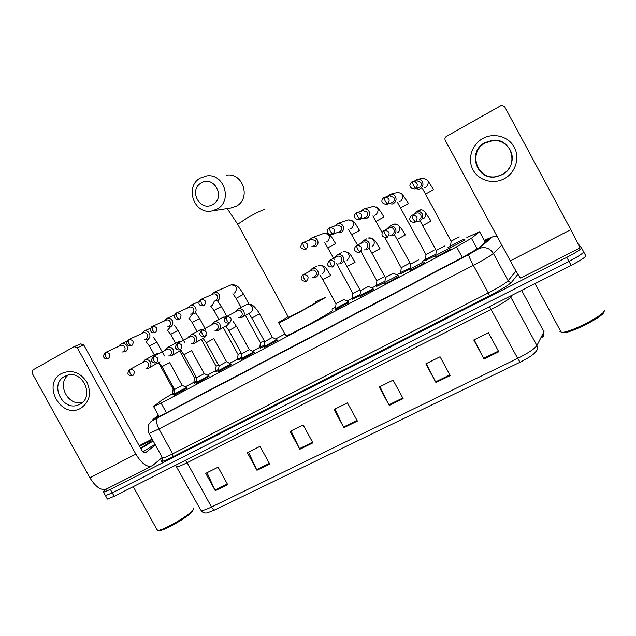 <?xml version="1.0" encoding="UTF-8"?>
<svg xmlns="http://www.w3.org/2000/svg" width="636" height="636" viewBox="0 0 636 636"><rect width="100%" height="100%" fill="white"/><g stroke="black" fill="none" stroke-linecap="round" stroke-linejoin="round"><path stroke-width="0.95" d="M423.981 262.708L424.53 262.628C424.148 263.304 411.738 270.022 410.013 270.483L410.204 270.109M398.541 276.159L399.09 276.096C398.486 276.875 386.418 283.418 384.756 283.855L384.987 283.465M373.491 289.404L360.167 296.607M348.846 302.434L335.729 309.549M277.272 340.292L264.497 347.288M254.161 352.519L241.457 359.499M231.401 364.563L218.752 371.519M208.982 376.425L196.389 383.373M186.897 388.103L174.344 395.051M449.835 249.034L450.391 248.946C450.232 249.511 437.457 256.411 435.66 256.896L435.819 256.539M174.041 394.137L172.849 394.423M196.063 382.498L194.203 383.103M218.339 370.709L215.858 371.623M240.98 358.72L237.824 359.976M263.972 346.548L260.116 348.154M409.711 269.33L400.847 273.544M435.358 255.728L425.548 260.45M384.462 282.71L376.528 286.431M359.618 295.883L352.575 299.127M464.352 239.812L464.892 239.708C464.868 240.185 452.204 247.022 450.471 247.491L450.63 247.15M172.356 393.787L161.949 400.036L153.777 406.364L161.123 403.129L456.561 246.871L471.443 238.277L479.623 231.735L466.824 237.602M450.224 246.402L447.959 247.603M425.142 259.695L422.137 261.293M400.442 272.788L396.729 274.76M376.122 285.683L371.75 287.997M352.169 298.379L347.169 301.027M335.482 307.22L331.936 309.104M284.936 334.019L275.69 338.916M259.599 347.447L252.587 351.159M237.339 359.253L229.842 363.22M215.397 370.875L207.439 375.097M193.773 382.339L185.37 386.799M158.459 415.364L156.082 417.765L163.524 414.259L464.177 256.499L479.043 247.786L488.361 239.526L484.91 240.678M578.378 244.105L581.479 247.809C581.264 249.177 576.367 252.357 566.795 257.357L110.37 489.402L103.589 492.232C102.857 492.264 103.223 491.684 104.686 490.499L106.276 489.219M581.519 247.873L583.61 251.769C583.411 253.176 578.529 256.38 568.958 261.372L112.27 492.844L105.473 495.651L105.21 495.174M542.723 337.16L541.482 336.627M161.671 461.251L162.212 460.869M583.61 251.769C583.411 253.176 578.529 256.38 568.958 261.372L112.27 492.844L105.473 495.651L103.589 492.232M520.121 362.194L214.849 509.905L207.734 512.656C207.018 512.918 203.544 513.872 201 510.565C202.725 510.716 206.223 509.531 211.494 507.003L517.672 358.394L520.121 362.194C528.707 357.893 533.946 354.355 535.83 351.597C537.627 349.856 537.977 347.82 536.903 345.499L543.979 331.785L543.987 330.744M541.8 336.428L543.096 336.977C543.16 335.593 543.804 338.296 543.852 332.032M583.649 251.84L585.74 255.728C585.565 257.175 580.692 260.394 571.112 265.379L114.17 496.295L107.357 499.069L107.087 498.576M256.968 470.282L247.317 452.665L260.013 446.353L269.704 464.042L256.968 470.282L256.65 469.646L269.362 463.413M215.286 490.714L205.746 473.351L218.1 467.206L227.672 484.64L215.286 490.714L214.976 490.086L227.338 484.028M389.272 405.426L379.255 387.022L393.08 380.145L403.137 398.637L389.272 405.426L388.93 404.774L402.779 397.985M435.962 382.538L425.818 363.856L440.056 356.772L450.24 375.542L435.962 382.538L435.62 381.878L449.883 374.882M484.052 358.974L473.772 339.99L488.44 332.692L498.759 351.764L484.052 358.974L483.694 358.299L498.393 351.088M299.826 449.27L290.056 431.399L303.11 424.904L312.92 442.855L299.826 449.27L299.5 448.634L312.578 442.219M343.909 427.662L334.019 409.528L347.447 402.842L357.384 421.064L343.909 427.662L343.575 427.018L357.035 420.42M334.886 409.099L343.575 427.018M291.065 430.898L299.5 448.634M474.162 339.799L483.694 358.299M426.374 363.577L435.62 381.878M379.97 386.664L388.93 404.774M207.018 472.715L214.976 490.086M248.461 452.101L256.65 469.646M482.716 138.569C493.655 132.344 508.522 136.374 514.262 147.234C520.161 158.006 515.43 172.785 504.324 178.684C493.305 184.742 478.709 180.584 473.049 169.892C467.222 159.294 471.681 144.634 482.716 138.569M502.194 174.646C519.795 166.179 511.686 137.487 492.407 140.31L484.95 142.639C466.45 151.901 477.064 181.713 496.962 176.57L502.194 174.646M510.112 166.576C508.307 169.979 505.707 172.618 502.321 174.495L497.177 176.395C477.557 181.459 467.094 152.076 485.332 142.949L492.685 140.651C504.07 139.197 514.27 150.128 511.916 161.306M510.303 260.871C516.71 272.59 520.192 278.33 520.773 278.083L580.064 247.889L570.794 229.652L504.706 106.8L502.257 105.338L500.739 105.735L446.416 136.406C444.977 137.424 444.58 138.728 445.248 140.317L510.303 260.871L570.794 229.652M604.192 309.994C607.937 313.19 570.643 332.843 561.922 332.286L559.95 331.547M603.787 311.64C605.901 315.305 571.398 333.232 563.313 332.708L561.596 332.286M201.167 183.033C188.065 190.18 200.245 212.48 212.845 204.426C226.082 197.367 213.783 174.821 201.167 183.033M217.146 209.029L211.756 210.985C194.155 214.865 184.241 186.658 200.261 178.096L206.668 175.934C224.095 173.071 232.863 200.944 217.146 209.029M315.345 301.901L325.497 297.322C321.633 300.335 283.266 321.244 278.799 322.77C277.813 323.152 277.868 322.969 278.981 322.214L288.172 316.712M332.413 309.986L332.66 310.487C329.011 313.882 290.652 334.775 285.977 335.927L285.715 335.442M288.426 317.181L288.529 317.364C291.177 316.45 313.206 304.445 315.655 302.593M459.224 236.878L451.083 241.211M463.859 239.009L450.519 246.076M415.483 188.638L418.917 189.186L420.364 188.654C422.892 186.92 423.568 184.647 422.399 181.84C421.207 179.901 419.482 179.066 417.208 179.344L414.02 181.324M414.736 188.828L419.394 187.517C421.223 186.261 421.716 184.615 420.873 182.58L417.097 180.775L411.85 181.912L415.435 188.534C418.488 184.814 417.693 182.468 413.034 181.499L411.818 181.952C408.574 185.474 409.409 187.803 414.322 188.94L415.435 188.534M433.975 250.29L425.953 254.575M435.573 254.4L425.405 259.401M388.978 203.607L392.213 203.997L393.525 203.504C396.005 201.787 396.665 199.545 395.497 196.763C394.288 194.799 392.539 193.98 390.258 194.298L387.006 196.564M387.062 204.228L392.468 202.423C394.272 201.183 394.749 199.553 393.907 197.542L389.709 195.856M409.115 263.495L401.213 267.732M409.942 268.002L400.672 272.526M362.798 218.267L365.931 218.569L367.123 218.1C369.564 216.415 370.2 214.197 369.047 211.438C367.815 209.459 366.05 208.64 363.76 209.005L360.548 211.438M359.706 219.396L365.994 217.083C367.759 215.858 368.228 214.252 367.385 212.257L362.989 210.667M384.669 276.541L376.838 280.691M384.716 281.39L376.313 285.453M337.008 232.657L341.158 232.458C343.559 230.796 344.179 228.602 343.027 225.875C341.778 223.872 340.014 223.069 337.724 223.467L334.576 225.995M337.454 224.985L329.186 227.95C327.802 228.61 324.909 234.088 331.92 234.66L332.755 234.326C335.649 230.606 334.775 228.34 330.148 227.545L329.186 227.95L330.33 231.361L332.755 234.326L339.95 231.496C341.691 230.296 342.144 228.706 341.309 226.726L337.454 224.985L336.81 225.208M352.821 293.474L336.38 263.185M359.889 294.571L352.32 298.181M311.616 246.8L315.623 246.585C317.976 244.947 318.588 242.777 317.436 240.074C316.179 238.063 314.407 237.268 312.125 237.689L309.048 240.265M313.651 245.965L314.343 245.679C316.044 244.486 316.49 242.92 315.655 240.957L311.799 239.231L311.123 239.486M359.897 289.793L352.877 293.53M213.903 301.082L217.504 300.844C219.706 299.302 220.255 297.227 219.126 294.611C217.838 292.584 216.073 291.821 213.847 292.322L211.112 294.913M215.548 300.327L215.954 300.136C217.552 299.023 217.941 297.521 217.13 295.629C216.192 294.15 214.912 293.601 213.299 293.967L212.663 294.237M264.242 340.745L260.331 342.653M264.338 345.229L259.822 347.264M190.418 314.112L193.94 313.882C196.111 312.363 196.635 310.304 195.514 307.713C194.219 305.685 192.47 304.93 190.259 305.439L187.596 308.015M191.961 313.389L192.318 313.222C193.893 312.117 194.274 310.63 193.463 308.754C192.525 307.283 191.253 306.735 189.655 307.109L189.043 307.379M241.203 352.996L238.047 354.506M241.298 357.44L237.53 359.094M167.284 326.936L170.734 326.705C172.873 325.211 173.382 323.175 172.276 320.608C170.973 318.588 169.232 317.833 167.045 318.35L164.454 320.902M168.731 326.252L169.065 326.093C170.607 325.012 170.981 323.541 170.17 321.681C169.232 320.21 167.968 319.662 166.378 320.043L165.797 320.305M218.514 365.056L216.081 366.185M218.601 369.468L215.556 370.748M144.507 339.56L147.894 339.338C149.993 337.867 150.494 335.856 149.388 333.304C148.093 331.284 146.359 330.537 144.189 331.062L141.669 333.598M145.859 338.916L146.161 338.773C147.679 337.7 148.045 336.245 147.242 334.401C146.296 332.93 145.04 332.39 143.474 332.779L142.909 333.033M196.15 376.941L194.425 377.705M196.238 381.314L193.901 382.244M122.08 351.994L125.403 351.78C127.47 350.325 127.955 348.337 126.858 345.809C125.554 343.79 123.837 343.05 121.691 343.583L119.234 346.087M123.336 351.382L123.615 351.255C125.109 350.197 125.459 348.759 124.664 346.93C123.726 345.459 122.47 344.927 120.919 345.316L120.379 345.563M174.105 388.644L173.079 389.049M174.192 392.984L172.547 393.573M444.58 246.029L436.264 250.449M416.723 221.169L419.156 221.105C422.431 219.674 423.457 217.289 422.209 213.942C420.913 211.875 419.052 211.065 416.636 211.526L413.146 214.73M449.31 248.215L435.708 255.434M419.227 219.659C421.048 218.426 421.533 216.797 420.69 214.777C419.744 213.275 418.393 212.686 416.636 213.028L415.213 213.768M418.79 259.711L410.602 264.091M390.011 235.654L392.531 235.582C395.703 234.151 396.673 231.798 395.441 228.531C394.121 226.448 392.261 225.645 389.852 226.138L386.505 229.302M423.441 261.897L410.053 269.036M392.428 234.231C394.217 233.015 394.694 231.401 393.851 229.405C392.897 227.887 391.538 227.306 389.789 227.672L388.469 228.356M393.406 273.178L385.337 277.519M363.76 249.9L366.344 249.821C369.413 248.39 370.335 246.076 369.111 242.873C367.783 240.782 365.915 239.995 363.514 240.511L360.302 243.62M393.43 273.226L398.136 275.428L384.796 282.424M366.074 248.549C367.831 247.356 368.292 245.766 367.457 243.779C366.495 242.26 365.136 241.688 363.395 242.07L362.178 242.714M368.419 286.439L360.461 290.731M337.947 263.908L340.57 263.837C343.551 262.406 344.434 260.124 343.217 256.984C341.874 254.885 340.014 254.106 337.629 254.646L334.528 257.707M368.435 286.454L373.109 288.68L359.936 295.605M340.157 262.636C341.882 261.46 342.335 259.885 341.5 257.922C340.53 256.395 339.179 255.831 337.446 256.228L336.317 256.825M343.838 299.484L335.967 303.746M312.562 277.701L315.21 277.614C318.103 276.199 318.946 273.949 317.746 270.864C316.394 268.758 314.542 267.987 312.165 268.543L309.175 271.556M343.917 299.516L348.464 301.734L335.45 308.587M314.661 276.501C316.354 275.34 316.792 273.782 315.965 271.834C314.995 270.308 313.643 269.744 311.918 270.157L310.877 270.713M272.415 337.406L264.719 341.612M238.826 317.754L241.505 317.666C244.184 316.283 244.932 314.12 243.747 311.179C242.395 309.072 240.559 308.325 238.254 308.921L235.543 311.783M272.478 337.438L276.787 339.696L264.123 346.604L264.632 347.542M240.607 316.752C242.221 315.639 242.626 314.136 241.807 312.236C240.821 310.71 239.494 310.169 237.824 310.606L236.974 311.06M236.536 326.324L249.304 349.673L241.68 353.855M215.024 330.688L217.703 330.601C220.318 329.233 221.034 327.095 219.865 324.193C218.506 322.094 216.685 321.347 214.396 321.951L211.764 324.765M249.392 349.689L253.621 351.97L241.155 358.585M216.701 329.742C218.291 328.653 218.681 327.158 217.87 325.282C216.884 323.756 215.564 323.215 213.911 323.66L213.116 324.082M213.887 338.575L226.567 361.741L218.983 365.915M191.603 343.416L194.266 343.329C196.826 341.977 197.518 339.863 196.349 337C194.99 334.91 193.185 334.162 190.919 334.775L188.367 337.549M226.655 361.765L230.796 364.054L218.45 370.621M193.169 342.534C194.735 341.453 195.117 339.982 194.306 338.121C193.328 336.603 192.008 336.062 190.371 336.508L189.623 336.905M204.204 373.626L196.619 377.8M168.58 355.961L171.195 355.866C173.692 354.522 174.359 352.439 173.199 349.617C171.847 347.526 170.05 346.787 167.817 347.399L165.328 350.134M204.259 373.65L208.584 375.622L208.314 375.963L196.087 382.482M170.003 355.127C171.545 354.061 171.911 352.606 171.116 350.754C170.13 349.244 168.826 348.711 167.204 349.156L166.505 349.53M169.597 362.536L182.119 385.344L174.582 389.51M146.018 368.347L148.474 368.212C150.915 366.877 151.559 364.818 150.406 362.035C149.055 359.952 147.274 359.213 145.064 359.833L142.639 362.52M182.198 385.368L186.499 387.308L186.165 387.698L174.041 394.161M147.202 367.521C148.713 366.471 149.07 365.032 148.275 363.196C147.298 361.693 146.002 361.161 144.396 361.606L143.736 361.964M61.62 373.459C71.661 369.301 80.104 372.219 86.941 382.196C91.719 393.302 89.668 401.976 80.796 408.217C61.183 419.895 41.245 383.786 61.62 373.459M79.882 404.186C95.249 396.808 82.354 369.071 66.541 375.558L64.586 376.44C49.083 384.176 62.741 411.977 78.506 404.83L79.882 404.186M162.14 457.538L152.6 465.552C147.663 468.024 142.074 464.208 135.834 454.112L77.266 347.757L74.086 346.684L32.865 369.961L32.142 373.197L89.899 477.811L135.834 454.112M151.122 466.307L107.309 488.615C101.911 491.318 96.108 487.717 89.899 477.811M82.529 402.278C68.291 406.905 56.286 383.977 68.298 375.073M80.7 343.909L83.785 345.006L141.462 449.763C143.013 452.283 144.412 453.237 145.652 452.625L155.359 444.969M193.312 509.547L192.136 511.805C187.199 517.648 163.524 531.124 158.984 530.663L158.118 530.448M193.352 507.973C194.067 508.283 193.773 509.166 192.454 510.613C187.294 516.702 162.474 530.829 157.744 530.352L156.758 529.263M139.228 445.709L152.131 439.102M139.475 446.146L150.819 440.796C151.551 440.684 151.249 441.146 149.921 442.179L140.588 448.173M153.173 440.994L140.842 448.642M154.985 444.294L142.981 451.806M485.324 242.276L479.623 231.735M477.27 249.058L471.443 238.277M462.3 257.485L456.561 246.871M166.401 412.748L161.123 403.129M158.316 415.101L152.823 419.68C152.02 420.452 153.658 419.776 157.744 417.661L468.589 254.599L478.582 248.74L491.644 237.228L484.64 240.177M517.911 274.283L511.845 281.915C508.919 284.928 501.486 289.539 489.545 295.748L172.984 456.767C163.643 461.402 159.843 462.595 161.576 460.353L162.601 459.24M566.795 257.357L571.112 265.379M110.37 489.402L114.17 496.295M501.82 245.154L493.369 253.406L508.116 280.707L515.995 271.063M478.582 248.74L479.17 248.461C485.133 246.474 489.863 248.127 493.369 253.406C490.579 255.783 483.909 259.75 473.359 265.315L488.297 292.95C498.87 287.448 505.477 283.37 508.116 280.707C509.046 282.09 510.287 282.487 511.845 281.915M468.589 254.599L468.581 254.639C468.684 255.942 470.274 259.504 473.359 265.315L158.96 428.966L172.642 453.842L488.297 292.95L489.545 295.748M157.744 417.661L157.633 417.749C155.884 419.895 156.329 423.64 158.96 428.966L149.047 433.498L148.816 433.044M162.22 457.435L162.57 458.079C164.104 457.872 167.459 456.465 172.642 453.842L172.984 456.767M161.576 460.353L161.457 461.307C162.069 461.951 162.442 460.877 162.57 458.079L149.047 433.498C147.075 429.817 148.713 423.83 148.904 424.292L151.193 421.318L157.633 417.749L468.581 254.639L479.17 248.461L492.192 236.966L496.947 236.123M491.644 237.228L496.756 235.757M543.979 331.785L521.631 290.382M214.849 509.905C213.791 509.993 212.67 509.023 211.494 507.003L187.143 462.706C181.912 465.313 178.509 466.681 176.927 466.8L176.482 466.116M200.396 509.476L175.616 465.242M489.545 306.6L517.672 358.394C528.19 353.107 534.598 348.806 536.903 345.499L510.748 297.084C508.172 299.89 501.645 303.992 491.175 309.398L187.143 462.706L185.315 460.345M512.179 295.16L510.748 297.084L510.334 296.09M230.955 207.98L236.465 206.08C251.236 198.504 243.087 172.475 226.726 175.154M237.991 224.723L237.713 224.206L247.205 217.925C255.72 213.14 261.603 210.285 264.87 209.363M433.673 189.615L425.587 194.067M424.633 187.636L426.247 186.984C429.745 182.349 428.68 179.487 423.035 178.398L417.208 179.344M387.388 204.061C390.393 200.34 389.566 198.019 384.907 197.112L383.794 197.558L385.138 200.928L387.388 204.061L386.386 204.442C381.393 203.337 380.527 201.04 383.794 197.558L390.091 195.761M408.598 203.417L400.624 207.797M399.511 201.556L400.998 200.936C404.44 196.278 403.335 193.447 397.683 192.446L397.262 192.549M359.833 219.325C362.782 215.596 361.932 213.306 357.281 212.464L356.247 212.885L357.496 216.272L359.833 219.325L358.927 219.682C352.185 219.261 354.673 213.64 356.247 212.885L363.546 210.492M383.921 217.011L376.043 221.328M374.771 215.254L376.146 214.666C379.533 209.999 378.396 207.201 372.752 206.271L372.068 206.477M359.618 230.391L351.843 234.652M350.42 228.737L351.676 228.189C355.007 223.514 353.847 220.748 348.21 219.881L347.415 220.151M306.139 249.074C308.977 245.353 308.086 243.119 303.483 242.364L302.577 242.761L303.634 246.188C304.739 248.104 305.574 249.074 306.139 249.074L305.367 249.384C300.478 248.708 299.572 247.38 302.577 242.761L311.799 239.231M335.689 243.564L328.001 247.77M326.499 241.998L327.588 241.497C330.855 236.831 329.679 234.096 324.066 233.277L323.215 233.595M204.061 305.614C206.684 301.973 205.762 299.834 201.294 299.198L200.555 299.548L201.27 303.03C202.359 304.875 203.289 305.733 204.061 305.614L203.488 305.86C199.648 305.781 197.136 304.445 200.555 299.548L213.299 293.967M248.915 304.056L243.572 294.277L236.115 298.34L232.856 293.697M234.08 293.132L234.803 292.767C237.84 288.164 236.624 285.532 231.146 284.864L230.327 285.214M200.61 299.5L199.672 300.359M179.583 319.177C182.158 315.551 181.228 313.437 176.808 312.817L176.093 313.158L176.729 316.656C177.818 318.485 178.772 319.32 179.583 319.177L179.05 319.407C176.824 319.606 175.472 319.105 175.003 317.905C173.978 317.404 174.344 315.822 176.093 313.158L189.655 307.109M217.48 300.86L221.392 306.465L213.982 310.519M211.796 305.447L212.472 305.105L214.3 301.21M176.148 313.111L175.433 313.707M155.51 332.509C158.03 328.915 157.1 326.825 152.712 326.22L152.028 326.554L152.584 330.06C153.674 331.873 154.651 332.684 155.51 332.509L155.009 332.731C152.767 332.946 151.416 332.469 150.963 331.292C149.929 330.807 150.287 329.225 152.028 326.554L166.378 320.043M205.714 329.758L199.553 318.509L192.159 322.531M189.83 317.595L192.239 314.383M152.084 326.507L151.527 326.944M131.819 345.634C134.291 342.065 133.353 339.99 129.013 339.401L128.353 339.735L128.838 343.249C129.919 345.038 130.913 345.833 131.819 345.634L131.35 345.841C129.044 346.056 127.685 345.579 127.272 344.41C126.262 344.012 126.62 342.454 128.353 339.735L143.474 332.779M184.83 342.764L178.024 330.362L170.655 334.361M168.182 329.559L170.44 326.856M128.408 339.688L127.971 340.022M108.502 358.545C110.926 355.007 109.996 352.948 105.695 352.376L105.059 352.702L105.465 356.232C106.546 358.004 107.564 358.776 108.502 358.545L108.064 358.744C105.743 358.966 104.384 358.505 103.994 357.368C102.976 356.979 103.326 355.421 105.059 352.702L120.919 345.316M164.462 355.977L156.814 342.041L149.46 346.032L146.065 341.731M146.844 341.357L149.007 338.805M415.268 222.044C418.337 218.18 417.431 215.874 412.573 215.127L411.683 215.509L413.114 218.967L415.268 222.044L414.473 222.369C408.9 222.051 408.67 218.275 411.683 215.509L416.636 213.028M424.776 211.756L431.073 221.058L422.781 225.542M423.433 218.681C425.667 216.987 426.231 214.865 425.134 212.313C423.878 210.309 422.081 209.53 419.744 209.967L417.9 210.89M387.372 237.212C390.369 233.348 389.455 231.067 384.621 230.375L383.794 230.733L385.13 234.215L387.372 237.212L386.648 237.506C379.787 237.514 382.061 231.496 383.794 230.733L389.789 227.672M397.667 224.746C400.346 226.885 402.882 230.296 405.275 234.994L397.206 239.382M397.556 232.736C399.75 231.067 400.298 228.968 399.209 226.44C397.937 224.421 396.133 223.649 393.795 224.126L392.078 225.001M359.952 252.11C362.894 248.263 361.964 246.013 357.154 245.361L356.391 245.703L357.623 249.201L359.952 252.11L359.292 252.389C352.233 252.301 354.816 246.378 356.391 245.703L363.395 242.07M372.092 246.561C374.246 244.924 374.787 242.849 373.698 240.336C372.418 238.309 370.605 237.546 368.284 238.047C376.091 238.103 376.027 243.532 380.01 248.668L372.028 253.009M363.514 240.511L366.686 238.874M333.002 266.754C335.887 262.93 334.941 260.704 330.171 260.084L329.456 260.41L330.593 263.924C331.69 265.848 332.493 266.794 333.002 266.754L332.397 267.017C327.596 266.691 326.276 265.188 329.456 260.41L337.446 256.228M347.033 260.172C349.156 258.558 349.673 256.499 348.6 254.01C347.304 251.975 345.499 251.22 343.178 251.753C350.77 251.451 351.255 256.968 355.15 262.119L347.24 266.42M337.629 254.646L341.699 252.524M306.512 281.16C309.335 277.344 308.388 275.142 303.658 274.553L302.982 274.871L304.024 278.401C305.121 280.309 305.948 281.223 306.512 281.16L305.956 281.398C300.844 280.842 299.85 278.663 302.982 274.871L311.918 270.157M322.373 273.567C324.455 271.977 324.964 269.942 323.891 267.478C322.587 265.435 320.783 264.687 318.485 265.236C326.236 264.791 326.801 270.268 330.68 275.356L322.85 279.649L319.86 274.927M312.165 268.543L317.102 265.959M237.824 310.606L226.193 316.808L226.957 320.385C228.046 322.229 228.952 323.08 229.668 322.921C232.331 319.185 231.361 317.054 226.766 316.521L224.802 318.485M229.668 322.921L229.222 323.12C225.526 323.279 222.624 321.895 226.193 316.808L222.473 317.658M250.656 312.522C252.643 310.988 253.104 309.024 252.047 306.616C250.735 304.58 248.954 303.849 246.712 304.429C249.845 303.944 251.943 304.366 253.009 305.693C254.36 306.306 259.043 312.308 259.52 313.858L251.84 318.048M238.254 308.921L245.583 305.026M213.911 323.66L201.437 330.33L202.121 333.924C203.21 335.744 204.132 336.571 204.895 336.38C207.503 332.676 206.533 330.569 201.986 330.052L200.284 331.515M204.895 336.38L204.482 336.571C202.264 336.865 200.897 336.42 200.372 335.228C199.283 334.719 199.632 333.081 201.437 330.33L201.54 330.251M232.959 321.061L236.417 326.387L228.896 330.497L225.74 326.045M227.481 325.107L229.095 323.168M225.899 316.982L223.53 317.094L214.396 321.951M190.371 336.508L177.078 343.631L177.683 347.232C178.772 349.045 179.718 349.84 180.529 349.625C183.081 345.952 182.111 343.861 177.611 343.361L176.14 344.505M180.529 349.625L180.139 349.8C177.921 350.118 176.546 349.681 176.029 348.488C174.94 348.027 175.29 346.405 177.078 343.631L177.19 343.551M213.879 338.559L206.279 342.732L203.075 338.352M204.657 337.509L206.239 335.577M203.035 329.448L199.704 330.1M167.204 349.156L153.125 356.716L153.65 360.326C154.731 362.123 155.701 362.894 156.551 362.655C159.056 359.014 158.086 356.947 153.634 356.454L152.346 357.384M156.551 362.655L156.186 362.822C153.896 363.124 152.529 362.695 152.076 361.534C150.994 361.153 151.344 359.539 153.125 356.716L153.244 356.629M191.563 350.627L183.987 354.769M180.568 341.731L177.277 342.351M144.396 361.606L129.545 369.588L129.998 373.213C131.08 374.986 132.065 375.741 132.956 375.479C135.42 371.861 134.45 369.818 130.046 369.333L128.901 370.112M132.956 375.479L132.622 375.638C130.316 375.948 128.949 375.534 128.512 374.397C127.431 374.032 127.78 372.426 129.545 369.588L129.672 369.5M169.589 362.52L162.037 366.654M158.436 353.839L155.184 354.419M149.428 367.672L160.026 361.749M83.785 345.006L77.266 347.757M159.079 416.5L153.713 406.73M162.848 459.009L161.631 460.321M541.92 336.643L541.689 336.229M107.357 499.069L105.473 495.651M534.979 283.64L561.198 332.262M563.313 332.708L561.922 332.286M231.401 207.908L211.756 210.985M278.799 322.77L285.977 335.927M288.529 317.364L237.713 224.206L227.195 208.568M427.885 180.696L433.545 189.655M422.328 188.264L451.123 241.29M451.163 241.275L450.479 246.331M450.423 246.347L450.948 247.309M402.111 194.012L408.495 203.448M397.413 202.256L425.993 254.646M426.033 254.639L425.373 259.647M425.317 259.663L425.834 260.625M397.683 192.446L390.258 194.298M363.76 209.005L374.199 206.191M376.186 206.899C378.897 208.974 381.449 212.352 383.834 217.027M372.855 215.97L382.164 232.601M401.252 267.804L384.86 237.578M401.284 267.796L400.64 272.765M400.585 272.78L401.101 273.734M337.724 223.467L348.21 219.881C355.15 220.008 355.81 225.271 359.547 230.399M348.655 229.445L357.543 245.154M376.878 280.762L360.906 251.355M376.917 280.754L376.281 285.683M376.234 285.707L376.743 286.645M312.125 237.689L324.066 233.277C330.903 233.126 331.96 238.428 335.641 243.556M324.813 242.706L334.298 259.361M352.908 293.514L352.288 298.411M352.241 298.427L352.742 299.365M213.847 292.322L231.146 284.864C238.285 284.061 239.979 289.261 243.564 294.253M260.37 342.717L245.448 315.424M241.076 307.419L236.107 298.316M260.394 342.701L259.79 347.471M259.75 347.487L260.243 348.393M211.51 294.738L211.454 294.206M226.861 316.474L221.4 306.48M210.691 305.972L213.966 310.495L218.919 319.542M238.079 354.562L223.244 327.453M238.103 354.554L237.506 359.292M237.459 359.308L237.951 360.207M199.076 301.559L190.259 305.439M188.025 307.824L188.018 307.172M195.705 313.047L199.545 318.485M188.844 318.064L192.151 322.508L197.073 331.499M216.113 366.249L201.366 339.322M216.137 366.233L215.532 370.939M215.493 370.955L215.978 371.845M174.701 314.923L167.045 318.35M164.883 320.711L164.931 319.956M174.24 325.036L178.016 330.338M167.3 329.981L170.647 334.345L175.544 343.273M194.457 377.76L179.789 351.016M194.481 377.744L193.877 382.427M193.837 382.443L194.322 383.325M150.732 328.089L144.189 331.062M142.09 333.399L142.202 332.549M153.077 336.841L156.798 342.025M173.111 389.105L158.531 362.552M154.317 354.88L149.452 346.008M173.135 389.097L172.523 393.748M172.483 393.764L172.968 394.646M127.152 341.063L121.691 343.583M119.64 345.897L119.806 344.966M416.636 211.526L421.175 209.824M420.054 220.756L436.312 250.536M436.352 250.52L435.668 255.704M435.604 255.728L436.145 256.713M389.852 226.138L393.795 224.126L396.562 224.206M394.384 234.557L410.641 264.171M410.681 264.163L410.021 269.298M409.958 269.322L410.49 270.3M369.126 248.175L385.376 277.598M385.416 277.582L384.764 282.686M384.708 282.702L385.233 283.68M344.299 261.65L360.501 290.811M360.54 290.803L359.904 295.859M359.849 295.875L360.374 296.845M336.015 303.825L322.85 279.649M336.046 303.809L335.418 308.834M335.363 308.85L335.887 309.812M272.383 337.414L259.536 313.882M249.861 312.912L242.753 316.959M276.899 339.608L277.415 340.546M248.74 313.548L251.856 318.072L264.759 341.683L264.171 346.588M235.964 311.553L235.845 311.012M226.726 325.481L218.864 329.941M253.788 351.835L254.297 352.765M241.712 353.926L228.896 330.497M241.744 353.91L241.131 358.799M212.217 324.527L212.138 323.867M241.084 358.815L241.593 359.745M190.919 334.775L200.698 329.567L203.584 329.154M203.933 337.867L195.355 342.717M231.027 363.879L231.528 364.802M219.015 365.978L206.279 342.732M219.046 365.97L218.426 370.828M188.82 337.303L188.797 336.539M218.379 370.844L218.887 371.766M167.817 347.399L178.215 341.85L181.196 341.397M204.18 373.634L191.579 350.643M181.491 350.062L172.213 355.293M208.608 375.741L209.109 376.655M180.751 350.476L184.003 354.793L196.651 377.864M196.683 377.856L196.055 382.681M165.781 349.887L165.813 349.029M196.015 382.697L196.516 383.611M145.064 359.833L156.066 353.95L159.143 353.457M186.523 387.427L187.024 388.334M158.746 362.433L162.045 366.67L174.614 389.566M174.646 389.558L174.018 394.36M143.076 362.289L143.172 361.343M173.978 394.376L174.471 395.282M74.468 346.517L81.026 343.774M78.506 404.83L81.368 403.24M150.581 441.638L150.819 440.796M133.266 486.643L157.346 530.329M158.984 530.663L157.744 530.352"/></g></svg>
